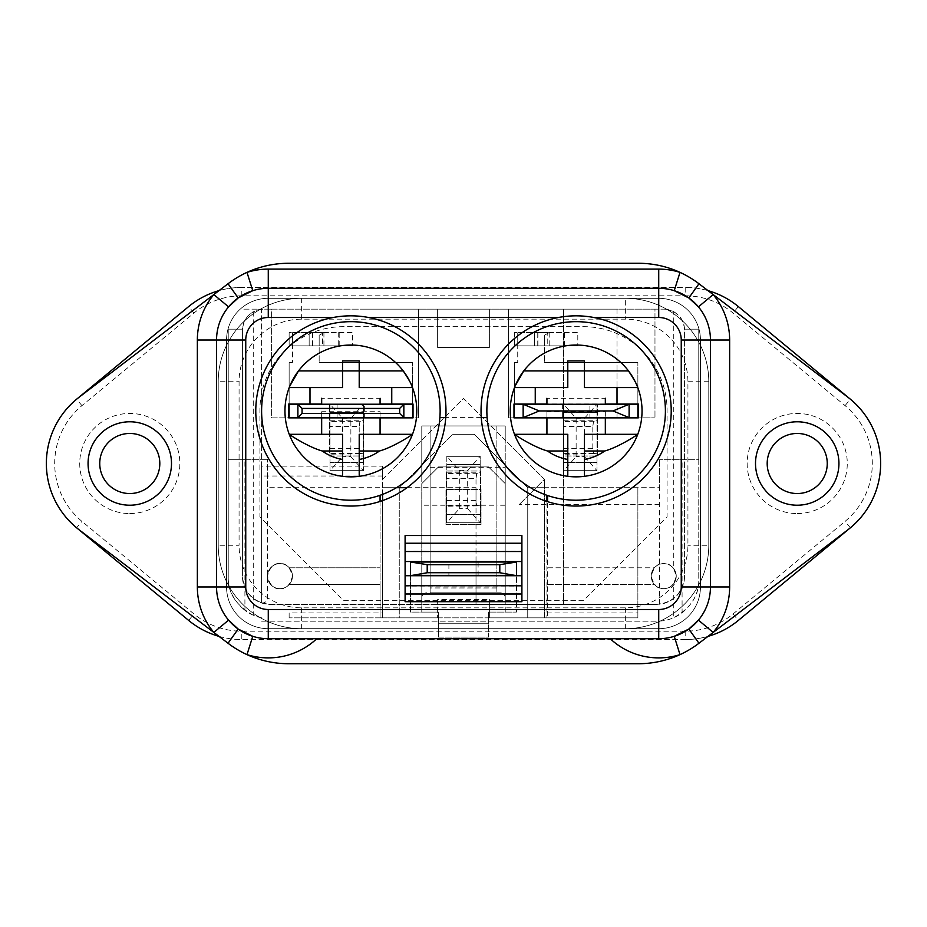 <?xml version="1.0" encoding="UTF-8"?>
<svg xmlns="http://www.w3.org/2000/svg" width="927" height="927" viewBox="0 0 927 927"><rect width="100%" height="100%" fill="white"/><g stroke="black" fill="none" stroke-linecap="round" stroke-linejoin="round"><path stroke-width="0.7" stroke-dasharray="4.63 3.48" d="M446.814 500.453L476.014 500.453L476.698 505.458L480.186 505.841L446.814 506.212L446.814 473.604L480.186 473.222L480.186 456.327L446.814 456.327L446.814 473.604M476.014 500.453L476.014 478.61L446.814 478.61M467.671 508.714L480.186 522.735L480.186 514.555L446.814 514.555L446.814 522.735L446.814 456.327L459.328 470.337L459.328 508.714L446.814 522.735L480.186 522.735L480.186 456.327L467.671 470.337L467.671 508.714L459.328 508.714M480.186 506.212L480.186 514.555L446.814 514.555L446.814 506.212M480.186 505.841L480.186 473.222M476.698 473.604L476.014 478.61M446.814 472.84L480.186 472.84M480.186 464.497L446.814 464.497L480.186 464.497M446.814 456.327L480.186 456.327M480.186 522.735L446.814 522.735M459.328 470.337L467.671 470.337M330.012 448.39L359.212 448.39L359.896 453.396L363.384 453.778L330.012 454.16L330.012 421.542L363.384 421.159L363.384 404.265L330.012 404.265L330.012 417.613M359.212 448.39L359.212 426.547L330.012 426.547M330.012 417.868L330.012 421.542M350.87 456.663L363.384 470.673L363.384 462.503L330.012 462.503L330.012 470.673L330.012 404.265L342.526 418.286L342.526 456.663L330.012 470.673L363.384 470.673L363.384 404.265L350.87 418.286L350.87 456.663L342.526 456.663M363.384 454.16L363.384 462.503L330.012 462.503L330.012 454.16M363.384 453.778L363.384 421.159M359.896 421.542L359.212 426.547M330.012 420.788L363.384 420.788M363.384 412.445L330.012 412.445L363.384 412.445M330.012 404.265L363.384 404.265M363.384 470.673L330.012 470.673M342.526 418.286L350.87 418.286M563.616 448.39L592.817 448.39L593.5 453.396L596.988 453.778L563.616 454.16L563.616 421.542L596.988 421.159L596.988 404.265L563.616 404.265L563.616 421.542M592.817 448.39L592.817 426.547L563.616 426.547M584.473 456.663L596.988 470.673L596.988 462.503L563.616 462.503L563.616 470.673L563.616 404.265L576.13 418.286L576.13 456.663L563.616 470.673L596.988 470.673L596.988 404.265L584.473 418.286L584.473 456.663L576.13 456.663M596.988 454.16L596.988 462.503L563.616 462.503L563.616 454.16M596.988 453.778L596.988 421.159M593.5 421.542L592.817 426.547M563.616 420.788L596.988 420.788M596.988 412.445L563.616 412.445L596.988 412.445M563.616 404.265L596.988 404.265M596.988 470.673L563.616 470.673M576.13 418.286L584.473 418.286M589.896 404.265L562.365 404.265L589.896 404.265L589.896 417.613L562.365 417.613L589.896 417.613M562.365 404.265L562.365 417.613M537.903 332.515L537.903 345.864L514.392 345.864L517.73 345.864L517.73 332.515L514.392 332.515L514.392 345.864L514.392 332.515L547.764 332.515L534.415 332.515L534.415 345.864L577.799 345.864L544.427 345.864L544.427 335.226L544.427 362.55L544.427 345.864L517.73 345.864L517.73 362.55L517.73 332.515L553.755 332.515L549.19 332.619L544.427 335.226M537.753 345.864L537.753 332.515L564.45 332.515L564.45 345.864M564.45 332.515L577.799 332.515L577.799 345.864L577.799 332.515L553.755 332.515M514.392 417.613L637.869 417.613L637.869 404.265L514.392 404.265L514.392 417.613M605.331 411.704L605.331 417.613L546.93 417.613L546.93 411.704L546.93 417.613L605.331 417.613L605.331 411.704L546.93 411.704M605.331 404.265L546.93 404.265L605.331 404.265L605.331 398.262L546.93 398.262L546.93 404.265M514.392 404.021L514.392 362.55L517.73 362.55L514.392 362.55L514.392 404.265L637.869 404.265L637.869 362.55L637.869 404.021M637.869 362.55L544.427 362.55L637.869 362.55M563.964 332.515L563.964 345.864M537.753 332.515L534.415 332.515L534.415 345.864L547.764 345.864L547.764 332.515M537.903 345.864L547.764 345.864M517.73 345.864L544.427 345.864M629.109 404.265L629.109 417.613M523.152 404.265L523.152 417.613M218.992 636.362A83.43 83.43 0 0 0 241.808 639.537L685.192 639.537A83.43 83.43 0 0 0 738.356 620.406L850.372 527.799A83.43 83.43 0 0 0 850.372 399.201L738.356 306.594A83.43 83.43 0 0 0 685.192 287.463L241.808 287.463L685.192 287.463L685.192 295.806A75.087 75.087 0 0 1 733.037 313.025L845.065 405.632A75.087 75.087 0 0 1 845.065 521.368L733.037 613.975A75.087 75.087 0 0 1 685.192 631.194L241.808 631.194A75.087 75.087 0 0 1 193.963 613.975L81.935 521.368A75.087 75.087 0 0 1 81.935 405.632L193.963 313.025A75.087 75.087 0 0 1 241.808 295.806L685.192 295.806M797.22 513.558A50.058 50.058 0 0 0 847.278 463.5A50.058 50.058 0 0 0 797.22 413.442A50.058 50.058 0 0 0 747.162 463.5A50.058 50.058 0 0 0 797.22 513.558M797.22 433.465A30.035 30.035 0 0 1 827.255 463.5A30.035 30.035 0 0 1 797.22 493.535A30.035 30.035 0 0 1 767.185 463.5A30.035 30.035 0 0 1 797.22 433.465M129.78 513.558A50.058 50.058 0 0 0 179.838 463.5A50.058 50.058 0 0 0 129.78 413.442A50.058 50.058 0 0 0 79.722 463.5A50.058 50.058 0 0 0 129.78 513.558M129.78 433.465A30.035 30.035 0 0 1 159.815 463.5A30.035 30.035 0 0 1 129.78 493.535A30.035 30.035 0 0 1 99.745 463.5A30.035 30.035 0 0 1 129.78 433.465M880.65 463.5A83.43 83.43 0 0 0 847.776 397.138L698.958 283.743A100.116 100.116 0 0 0 638.286 263.268L288.714 263.268A100.116 100.116 0 0 0 228.042 283.743L79.224 397.138A83.43 83.43 0 0 0 79.224 529.862L228.042 643.257A100.116 100.116 0 0 0 288.714 663.732L638.286 663.732A100.116 100.116 0 0 0 698.958 643.257L847.776 529.862A83.43 83.43 0 0 0 880.65 463.5A83.43 83.43 0 0 1 850.372 527.799A83.43 83.43 0 0 0 850.372 399.201L845.065 405.632M685.192 631.194L685.192 639.537L241.808 639.537A83.43 83.43 0 0 1 188.644 620.406A83.43 83.43 0 0 0 241.808 639.537L241.808 631.194M733.037 613.975L738.356 620.406A83.43 83.43 0 0 1 685.192 639.537A83.43 83.43 0 0 0 708.008 636.362M708.008 290.638A83.43 83.43 0 0 0 685.192 287.463A83.43 83.43 0 0 1 738.356 306.594L733.037 313.025M241.808 295.806L241.808 287.463A83.43 83.43 0 0 0 188.644 306.594A83.43 83.43 0 0 1 241.808 287.463A83.43 83.43 0 0 0 218.992 290.638M301.646 607.834L301.646 628.691L625.354 628.691L301.646 628.691A83.43 83.43 0 0 1 218.216 545.261L218.216 381.739L218.216 545.261A83.43 83.43 0 0 0 301.646 628.691L625.354 628.691A83.43 83.43 0 0 0 708.784 545.261L708.784 381.739L708.784 545.261A83.43 83.43 0 0 1 625.354 628.691A83.43 83.43 0 0 0 708.784 545.261L708.784 381.739A83.43 83.43 0 0 0 625.354 298.309L301.646 298.309L625.354 298.309A83.43 83.43 0 0 1 708.784 381.739A83.43 83.43 0 0 0 625.354 298.309L301.646 298.309A83.43 83.43 0 0 0 218.216 381.739A83.43 83.43 0 0 1 301.646 298.309A83.43 83.43 0 0 0 218.216 381.739L218.216 545.261A83.43 83.43 0 0 0 301.646 628.691L625.354 628.691A83.43 83.43 0 0 0 708.784 545.261L708.784 381.739A83.43 83.43 0 0 0 625.354 298.309L301.646 298.309A83.43 83.43 0 0 0 218.216 381.739L218.216 545.261A83.43 83.43 0 0 0 301.646 628.691A83.43 83.43 0 0 1 218.216 545.261L239.073 545.261L239.073 381.739A62.572 62.572 0 0 1 301.646 319.166L625.354 319.166A62.572 62.572 0 0 1 687.927 381.739L687.927 545.261A62.572 62.572 0 0 1 625.354 607.834L301.646 607.834A62.572 62.572 0 0 1 239.073 545.261M193.963 313.025L188.644 306.594L76.628 399.201A83.43 83.43 0 0 0 76.628 527.799L188.644 620.406L193.963 613.975M583.639 600.325L343.361 600.325L259.931 516.895L259.931 410.105A83.43 83.43 0 0 1 343.361 326.675L583.639 326.675A83.43 83.43 0 0 1 667.069 410.105L667.069 516.895L583.639 600.325L343.361 600.325L259.931 516.895L259.931 410.105A83.43 83.43 0 0 1 343.361 326.675L583.639 326.675A83.43 83.43 0 0 1 667.069 410.105L667.069 516.895L583.639 600.325M480.603 522.735L480.603 471.009L446.397 471.009L446.397 522.735L480.603 522.735L446.397 522.735L446.397 471.009L480.603 471.009L480.603 522.735M563.199 404.265L597.405 404.265L597.405 455.991L563.199 455.991L563.199 404.265L597.405 404.265L597.405 455.991L563.199 455.991L563.199 404.265M329.595 417.613L329.595 404.265L363.801 404.265L363.801 455.991L329.595 455.991L329.595 417.868M363.801 404.265L363.801 455.991L329.595 455.991L329.595 404.265L363.801 404.265M448.9 575.377L478.1 575.377L448.9 575.377L448.9 562.029L478.1 562.029L448.9 562.029M478.1 575.377L478.1 562.029M438.471 637.116L438.471 612.087L438.471 637.116L488.529 637.116L488.529 612.087L488.529 637.116L438.471 637.116M410.522 575.713L410.522 612.087L438.471 612.087L438.471 623.767L488.529 623.767L488.529 612.087L488.529 623.767L438.471 623.767L488.529 623.767L438.471 623.767L438.471 612.087L410.522 612.087L410.522 575.377L516.478 575.377L410.522 575.377L410.522 562.029L516.478 562.029L516.478 612.087L516.478 575.713M488.529 612.087L516.478 612.087L488.529 612.087L505.215 612.087L505.215 483.604L505.215 612.087L488.529 612.087M481.02 524.485L481.02 489.444L445.98 489.444L445.98 524.485L481.02 524.485L481.02 489.444L445.98 489.444L445.98 524.485L481.02 524.485M421.785 612.087L438.471 612.087L421.785 612.087L421.785 483.604L421.785 612.087M421.785 483.604L438.471 466.918L488.529 466.918L438.471 466.918L421.785 483.604M488.529 466.918L505.215 483.604L488.529 466.918M171.495 463.5A41.715 41.715 0 0 1 129.78 505.215A41.715 41.715 0 0 1 88.065 463.5A41.715 41.715 0 0 1 129.78 421.785A41.715 41.715 0 0 1 171.495 463.5M838.935 463.5A41.715 41.715 0 0 1 797.22 505.215A41.715 41.715 0 0 1 755.505 463.5A41.715 41.715 0 0 1 797.22 421.785A41.715 41.715 0 0 1 838.935 463.5M445.98 410.939A95.11 95.11 0 0 1 350.87 506.049A95.11 95.11 0 0 1 255.759 410.939A95.11 95.11 0 0 1 350.87 315.829A95.11 95.11 0 0 1 445.98 410.939M671.241 410.939A95.11 95.11 0 0 1 576.13 506.049A95.11 95.11 0 0 1 481.02 410.939A95.11 95.11 0 0 1 576.13 315.829A95.11 95.11 0 0 1 671.241 410.939M658.726 638.703A51.727 51.727 0 0 0 674.242 636.316A51.727 51.727 0 0 1 658.726 638.703L268.274 638.703A51.727 51.727 0 0 1 252.758 636.316A51.727 51.727 0 0 0 268.274 638.703M521.901 601.716L521.901 535.806L405.099 535.806L405.099 561.53L405.099 551.206L521.901 551.206L521.901 535.528M405.099 601.716L405.099 535.806M405.099 575.713L405.099 586.142L405.099 575.713M405.099 551.206L405.099 535.528M521.901 535.806L521.901 551.206M226.559 586.976L226.559 340.024A41.715 41.715 0 0 1 268.274 298.309L658.726 298.309A41.715 41.715 0 0 1 700.441 340.024L700.441 586.976A41.715 41.715 0 0 1 658.726 628.691L268.274 628.691A41.715 41.715 0 0 1 226.559 586.976L226.559 340.024A41.715 41.715 0 0 1 268.274 298.309L658.726 298.309A41.715 41.715 0 0 1 700.441 340.024L700.441 586.976A41.715 41.715 0 0 1 658.726 628.691L268.274 628.691A41.715 41.715 0 0 1 226.559 586.976M216.547 340.024A51.727 51.727 0 0 1 228.575 306.872A51.727 51.727 0 0 0 216.547 340.024L216.547 586.976A51.727 51.727 0 0 0 228.575 620.128A51.727 51.727 0 0 1 216.547 586.976M710.453 586.976A51.727 51.727 0 0 1 698.425 620.128A51.727 51.727 0 0 0 710.453 586.976L710.453 340.024A51.727 51.727 0 0 0 698.425 306.872A51.727 51.727 0 0 1 710.453 340.024M658.726 288.297A51.727 51.727 0 0 1 674.242 290.684A51.727 51.727 0 0 0 658.726 288.297L268.274 288.297A51.727 51.727 0 0 0 252.758 290.684A51.727 51.727 0 0 1 268.274 288.297M292.469 576.13A12.514 12.514 0 0 0 279.954 563.616A12.514 12.514 0 0 0 267.44 576.13A12.514 12.514 0 0 0 279.954 588.645A12.514 12.514 0 0 0 292.469 576.13A12.514 12.514 0 0 0 279.954 563.616A12.514 12.514 0 0 0 267.44 576.13A12.514 12.514 0 0 0 279.954 588.645A12.514 12.514 0 0 0 292.469 576.13M676.246 576.13A12.514 12.514 0 0 0 663.732 563.616A12.514 12.514 0 0 0 651.217 576.13A12.514 12.514 0 0 0 663.732 588.645A12.514 12.514 0 0 0 676.246 576.13A12.514 12.514 0 0 0 663.732 563.616A12.514 12.514 0 0 0 651.217 576.13A12.514 12.514 0 0 0 663.732 588.645A12.514 12.514 0 0 0 676.246 576.13M673.744 568.622A12.514 12.514 0 0 0 663.732 563.616C669.653 562.909 673.825 567.081 676.246 576.13C673.825 585.192 669.653 589.363 663.732 588.645A12.514 12.514 0 0 0 673.744 583.639C677.058 578.83 677.058 573.825 673.744 568.622L673.744 311.704A20.857 20.857 0 0 0 663.744 309.154C675.945 310.36 682.898 317.034 684.589 329.178L698.773 329.178L698.773 459.328L684.589 459.328L684.589 329.178L698.773 329.178L698.773 579.468L698.773 459.328L682.087 459.328L682.087 612.84A41.715 41.715 0 0 1 657.058 621.183L261.599 621.183L261.599 617.846A41.715 41.715 0 0 1 244.913 610.348L244.913 459.328L267.44 459.328L228.227 459.328L228.227 329.178L242.41 329.178L242.41 576.13A28.366 28.366 0 0 0 260.649 602.631A5.006 5.006 0 0 0 267.44 597.95L267.44 459.328L267.44 487.695L399.259 487.695L399.259 617.846L437.637 617.846L382.573 617.846L382.573 500.615M380.07 501.461L380.07 567.788L289.282 567.788A12.514 12.514 0 0 0 279.954 563.616C285.875 562.909 290.047 567.081 292.469 576.13C290.047 585.192 285.875 589.363 279.954 588.645A12.514 12.514 0 0 0 289.282 584.473L380.07 584.473L380.07 617.846L547.567 617.846L547.567 584.473L654.404 584.473A12.514 12.514 0 0 0 663.732 588.645C657.811 589.363 653.639 585.192 651.217 576.13C653.639 567.081 657.811 562.909 663.732 563.616A12.514 12.514 0 0 0 654.404 567.788L547.567 567.788L547.567 501.658M289.282 567.788A12.514 12.514 0 0 1 289.282 584.473L380.07 584.473L380.07 567.788L289.282 567.788M567.788 360.881L567.788 387.579L514.497 387.579A65.91 65.91 0 0 0 514.497 434.299L567.788 434.299L567.788 476.327A65.91 65.91 0 0 0 584.473 476.327L584.473 434.299L637.764 434.299A65.91 65.91 0 0 0 637.764 387.579L584.473 387.579L584.473 360.881M342.526 360.881L342.526 387.579L289.236 387.579A65.91 65.91 0 0 0 289.236 434.299L342.526 434.299L342.526 476.327A65.91 65.91 0 0 0 359.212 476.327L359.212 434.299L412.503 434.299A65.91 65.91 0 0 0 412.503 387.579L359.212 387.579L359.212 360.881M547.567 495.516A89.27 89.27 0 0 0 665.401 410.939A89.27 89.27 0 0 0 576.13 321.669A89.27 89.27 0 0 0 487.115 417.613L439.885 417.613A89.27 89.27 0 0 0 350.87 321.669A89.27 89.27 0 0 0 261.599 410.939A89.27 89.27 0 0 0 380.07 495.308L380.07 617.846L382.573 617.846L382.573 612.944L289.131 612.944L289.131 617.846L289.131 612.944M244.913 459.328L228.227 459.328L228.227 576.976L228.227 329.178L242.41 329.178L242.41 576.13L242.41 330.012C243.731 317.44 250.684 310.487 263.268 309.154L271.611 309.154L271.611 417.868L418.448 417.868L413.025 417.868L413.025 404.021L288.714 404.021L288.714 417.868L271.611 417.868L271.611 309.154L418.448 309.154L418.448 417.868L418.448 309.154L363.384 309.154L617.011 309.154L617.011 417.868L654.972 417.868L638.286 417.868L638.286 404.021L513.975 404.021L513.975 417.868L508.552 417.868L617.011 417.868M430.128 467.671L505.215 467.671L505.215 604.497L505.215 425.957L491.032 425.957L505.215 425.957L505.215 597.822A5.006 5.006 0 0 0 500.209 592.817L430.128 592.817L430.128 425.957L430.128 592.817L496.872 592.817L496.872 425.957L505.215 425.957L421.785 425.957L421.785 604.497L421.785 425.957L496.872 425.957L496.872 587.985L430.128 587.985M505.215 505.215L496.872 505.215L496.872 592.817L496.872 467.671L505.215 467.671L505.215 597.822A5.006 5.006 0 0 0 500.209 592.817L496.872 592.817L496.872 587.985M421.785 425.957L435.968 425.957L421.785 425.957L421.785 440.14L421.785 425.957M673.744 311.704C680.418 315.632 684.033 321.449 684.589 329.178L684.589 576.13C682.782 593.245 673.326 602.701 656.223 604.497L489.363 604.497L489.363 617.846L527.741 617.846L399.259 617.846L399.259 487.695L452.654 434.299L399.259 487.695L382.573 487.695L382.573 479.352L463.5 398.425L544.427 479.352L519.398 504.381L536.084 487.695L544.427 487.695L527.741 487.695L544.427 487.695L544.427 617.846L544.427 612.944L544.427 617.846L637.869 617.846L637.869 487.695L659.561 487.695L659.561 459.328L659.561 604.3A28.366 28.366 0 0 0 684.589 576.13L684.589 459.328L659.561 459.328L682.087 459.328M527.741 617.846L527.741 487.695L474.346 434.299L452.654 434.299L474.346 434.299L527.741 487.695L527.741 617.846M605.331 404.021L546.93 404.021M380.07 404.021L321.669 404.021M563.616 309.154L563.616 604.497L563.616 309.154L508.552 309.154L508.552 417.868L508.552 309.154L654.972 309.154L654.972 417.868L654.972 309.154L663.744 309.154L263.268 309.154A20.857 20.857 0 0 0 253.256 311.715L253.256 615.215A41.715 41.715 0 0 0 261.599 617.846L261.599 621.183L657.058 621.183A41.715 41.715 0 0 0 673.744 617.706L673.744 583.639M496.872 587.915L430.128 587.915M546.93 501.461L546.93 617.846L489.363 617.846L489.363 599.491L437.637 599.491L437.637 617.846L437.637 604.497L489.363 604.497L270.777 604.497A28.366 28.366 0 0 1 242.41 576.13A28.366 28.366 0 0 0 261.599 602.979L261.599 309.154L242.41 309.154L261.599 309.154L261.599 602.886A5.006 5.006 0 0 1 260.649 602.631A28.366 28.366 0 0 0 261.599 602.979L261.599 466.142L382.573 466.142L382.573 479.352L463.5 398.425L505.215 440.14L505.215 467.671L505.215 425.957L505.215 440.14L544.427 479.352L544.427 487.695L544.427 479.352L536.084 487.695L659.561 487.695L659.561 604.3A28.366 28.366 0 0 1 656.223 604.497L270.777 604.497C253.674 602.701 244.218 593.245 242.41 576.13L242.41 330.012C242.677 321.947 246.292 315.852 253.256 311.715M496.872 467.671L496.872 505.215L421.785 505.215M637.869 612.944L637.869 617.846L544.427 617.846L544.427 487.695L637.869 487.695L637.869 617.846L637.869 612.944L544.427 612.944M489.363 599.491L489.363 604.497L476.014 604.497L476.014 562.029M476.014 561.53L476.014 487.695L382.573 487.695L382.573 617.846L289.131 617.846L382.573 617.846L382.573 612.944M407.034 487.695L476.014 487.695L476.014 604.497L437.637 604.497L437.637 599.491M435.968 425.957L491.032 425.957L435.968 425.957M437.637 309.154L489.363 309.154L437.637 309.154L437.637 347.532L489.363 347.532L489.363 309.154L489.363 347.532L437.637 347.532L437.637 309.154M382.573 466.142L382.573 487.695L267.44 487.695L267.44 597.95A5.006 5.006 0 0 1 261.599 602.886L261.599 466.142M279.954 563.616A12.514 12.514 0 0 0 267.44 576.13A12.514 12.514 0 0 0 279.954 588.645C274.033 589.363 269.861 585.192 267.44 576.13C269.861 567.081 274.033 562.909 279.954 563.616M481.252 417.613L445.748 417.613M382.573 494.392L382.573 487.695L396.455 487.695A89.27 89.27 0 0 1 380.07 495.308M421.785 467.671L421.785 440.14L421.785 467.671M403.222 370.893A65.91 65.91 0 0 0 298.517 370.893M289.236 387.579L289.873 385.968M628.483 370.893A65.91 65.91 0 0 0 523.778 370.893M514.497 387.579L515.134 385.968M547.567 584.473L547.567 567.788M546.93 617.846L547.567 617.846M535.25 404.021L535.25 387.579M617.011 387.579L617.011 404.021M309.989 404.021L309.989 387.579M391.75 387.579L391.75 404.021M682.087 612.84C693.477 603.199 699.039 592.075 698.773 579.468C699.225 595.319 690.882 608.066 673.744 617.706M253.256 615.215C236.118 605.574 227.775 592.828 228.227 576.976C227.961 589.584 233.523 600.708 244.913 610.348M342.526 476.327A65.91 65.91 0 0 1 289.236 434.299A65.91 65.91 0 0 0 342.526 476.327M412.503 434.299A65.91 65.91 0 0 1 359.212 476.327A65.91 65.91 0 0 0 412.503 434.299M637.764 434.299A65.91 65.91 0 0 1 584.473 476.327A65.91 65.91 0 0 0 637.764 434.299M567.788 476.327A65.91 65.91 0 0 1 514.497 434.299A65.91 65.91 0 0 0 567.788 476.327M617.011 309.154L617.011 417.613M605.331 417.868L605.331 434.299M546.93 434.299L546.93 417.868M380.07 417.868L380.07 434.299M321.669 434.299L321.669 417.868M421.785 597.822A5.006 5.006 0 0 1 426.791 592.817A5.006 5.006 0 0 0 421.785 597.822M547.336 584.473L654.404 584.473A12.514 12.514 0 0 1 654.404 567.788L547.336 567.788M637.869 617.846L544.427 617.846L637.869 617.846M364.635 404.265L337.104 404.265L364.635 404.265L364.635 417.613L337.104 417.613L364.635 417.613M337.104 404.265L337.104 417.613M312.642 332.515L312.642 345.864L289.131 345.864L292.469 345.864L292.469 332.515L289.131 332.515L289.131 345.864L289.131 332.515L322.503 332.515L309.154 332.515L309.154 345.864L352.538 345.864L319.166 345.864L319.166 335.226L319.166 362.55L319.166 345.864L292.469 345.864L292.469 362.55L292.469 332.515L328.494 332.515L323.929 332.619L319.166 335.226M312.492 345.864L312.492 332.515L339.189 332.515L339.189 345.864M339.189 332.515L352.538 332.515L352.538 345.864L352.538 332.515L328.494 332.515M289.131 417.613L412.608 417.613L412.608 404.265L289.131 404.265L289.131 417.613M380.07 411.704L380.07 417.613L321.669 417.613L321.669 411.704L321.669 417.613L380.07 417.613L380.07 411.704L321.669 411.704M380.07 404.265L321.669 404.265L380.07 404.265L380.07 398.262L321.669 398.262L321.669 404.265M289.131 404.021L289.131 362.55L292.469 362.55L289.131 362.55L289.131 404.265L412.608 404.265L412.608 362.55L412.608 404.021M412.608 362.55L319.166 362.55L412.608 362.55M338.703 332.515L338.703 345.864M312.492 332.515L309.154 332.515L309.154 345.864L322.503 345.864L322.503 332.515M312.642 345.864L322.503 345.864M292.469 345.864L319.166 345.864M403.848 404.265L403.848 417.613M297.891 404.265L297.891 417.613M476.698 505.458L446.814 505.458M359.896 453.396L330.012 453.396M593.5 453.396L563.616 453.396M549.19 332.619L549.19 345.864M81.935 405.632L76.628 399.201A83.43 83.43 0 0 0 76.628 527.799L81.935 521.368M625.354 607.834L625.354 628.691A83.43 83.43 0 0 0 708.784 545.261L687.927 545.261M301.646 319.166L301.646 298.309A83.43 83.43 0 0 0 218.216 381.739L239.073 381.739M687.927 381.739L708.784 381.739A83.43 83.43 0 0 0 625.354 298.309L625.354 319.166M850.372 527.799L845.065 521.368M405.099 601.438L521.901 601.438M521.901 586.038L405.099 586.038M659.561 504.381L519.398 504.381M382.573 476.014L261.599 476.014M323.929 332.619L323.929 345.864"/><path stroke-width="1.39" d="M629.109 417.613L523.152 417.613L523.152 404.265L637.869 404.265L637.869 417.613L629.109 417.613L629.109 404.265L612.99 410.939L629.109 417.613M514.392 404.265L514.392 417.613L523.152 417.613L539.271 410.939L523.152 404.265L514.392 404.021M546.93 404.265L546.93 398.262M605.331 404.265L605.331 398.262M612.99 410.939L539.271 410.939M797.22 433.465A30.035 30.035 0 0 1 827.255 463.5A30.035 30.035 0 0 1 797.22 493.535A30.035 30.035 0 0 1 767.185 463.5A30.035 30.035 0 0 1 797.22 433.465M129.78 433.465A30.035 30.035 0 0 1 159.815 463.5A30.035 30.035 0 0 1 129.78 493.535A30.035 30.035 0 0 1 99.745 463.5A30.035 30.035 0 0 1 129.78 433.465M218.992 636.362A83.43 83.43 0 0 1 188.644 620.406L76.628 527.799A83.43 83.43 0 0 1 76.628 399.201L188.644 306.594A83.43 83.43 0 0 1 218.992 290.638M708.008 636.362A83.43 83.43 0 0 0 738.356 620.406L850.372 527.799M708.008 290.638A83.43 83.43 0 0 1 738.356 306.594L850.372 399.201M412.191 575.377L410.522 575.377L410.522 562.029L427.208 564.682L427.208 572.735L412.191 575.377L514.809 575.377L499.792 572.735L499.792 564.682L516.478 562.029L516.478 575.377L514.809 575.377M427.208 572.735L499.792 572.735M427.208 564.682L499.792 564.682M412.191 562.029L514.809 562.029M88.065 463.5A41.715 41.715 0 0 0 129.78 505.215A41.715 41.715 0 0 0 171.495 463.5A41.715 41.715 0 0 0 129.78 421.785A41.715 41.715 0 0 0 88.065 463.5M755.505 463.5A41.715 41.715 0 0 0 797.22 505.215A41.715 41.715 0 0 0 838.935 463.5A41.715 41.715 0 0 0 797.22 421.785A41.715 41.715 0 0 0 755.505 463.5M445.98 410.939A95.11 95.11 0 0 1 350.87 506.049A95.11 95.11 0 0 1 333.152 317.498L268.274 317.498A22.526 22.526 0 0 0 245.748 340.024L245.748 586.976A22.526 22.526 0 0 0 268.274 609.502L658.726 609.502A22.526 22.526 0 0 0 681.252 586.976L681.252 340.024A22.526 22.526 0 0 0 658.726 317.498L593.848 317.498A95.11 95.11 0 0 1 576.13 506.049A95.11 95.11 0 0 1 558.413 317.498L368.587 317.498A95.11 95.11 0 0 1 445.98 410.939M847.776 529.862A83.43 83.43 0 0 0 847.776 397.138L698.958 283.743A100.116 100.116 0 0 0 638.286 263.268L288.714 263.268A100.116 100.116 0 0 0 228.042 283.743L79.224 397.138A83.43 83.43 0 0 0 79.224 529.862L228.042 643.257A100.116 100.116 0 0 0 288.714 663.732L638.286 663.732A100.116 100.116 0 0 0 698.958 643.257L847.776 529.862M405.099 543.234L405.099 535.528L521.901 535.528L521.901 543.234L405.099 543.234L405.099 575.713L521.901 575.713L521.901 601.716L405.099 601.716L405.099 594.01L521.901 594.01M405.099 561.53L521.901 561.53L521.901 575.713M268.274 609.502L268.274 638.703A51.727 51.727 0 0 1 216.547 586.976L216.547 340.024A51.727 51.727 0 0 1 268.274 288.297L658.726 288.297A51.727 51.727 0 0 1 710.453 340.024L710.453 586.976A51.727 51.727 0 0 1 658.726 638.703L268.274 638.703A51.727 51.727 0 0 1 216.547 586.976L245.748 586.976M197.358 340.024A70.915 70.915 0 0 1 213.836 294.566L228.575 306.872L238.158 297.961L252.758 290.684L246.999 272.376A70.915 70.915 0 0 1 268.274 269.108L268.274 288.297A51.727 51.727 0 0 0 216.547 340.024L197.358 340.024L197.358 586.976A70.915 70.915 0 0 0 213.836 632.434L228.575 620.128L238.158 629.039L252.758 636.316L246.999 654.624A70.915 70.915 0 0 0 316.791 638.703M658.726 317.498L658.726 288.297A51.727 51.727 0 0 1 710.453 340.024L729.642 340.024A70.915 70.915 0 0 0 713.164 294.566L698.425 306.872L688.842 297.961L674.242 290.684L680.001 272.376A70.915 70.915 0 0 0 658.726 269.108L268.274 269.108M405.099 575.713L405.099 594.01M405.099 585.725L521.901 585.725M405.099 551.519L521.901 551.519L521.901 561.53M521.901 543.234L521.901 551.519M593.848 317.498C582.075 315.273 570.267 315.273 558.413 317.498M368.587 317.498C356.814 315.273 345.006 315.273 333.152 317.498M610.209 638.703A70.915 70.915 0 0 0 680.001 654.624L674.242 636.316L688.842 629.039L698.425 620.128L713.164 632.434A70.915 70.915 0 0 0 729.642 586.976L729.642 340.024M510.221 410.939A65.91 65.91 0 0 0 576.13 476.849A65.91 65.91 0 0 0 642.04 410.939A65.91 65.91 0 0 0 576.13 345.029A65.91 65.91 0 0 0 510.221 410.939M284.96 410.939A65.91 65.91 0 0 0 350.87 476.849A65.91 65.91 0 0 0 416.779 410.939A65.91 65.91 0 0 0 350.87 345.029A65.91 65.91 0 0 0 284.96 410.939M665.401 410.939A89.27 89.27 0 0 0 576.13 321.669A89.27 89.27 0 0 0 486.86 410.939A89.27 89.27 0 0 0 576.13 500.209A89.27 89.27 0 0 0 665.401 410.939M440.14 410.939A89.27 89.27 0 0 0 350.87 321.669A89.27 89.27 0 0 0 261.599 410.939A89.27 89.27 0 0 0 350.87 500.209A89.27 89.27 0 0 0 440.14 410.939M617.011 387.579L584.473 387.579L584.473 370.893L628.483 370.893C634.566 380.244 637.66 385.806 637.764 387.579L617.011 387.579L617.011 404.021L638.286 404.021L638.286 417.868L546.93 417.868L546.93 434.299L514.497 434.299C517.104 436.35 534.659 447.463 547.509 450.985A49.224 49.224 0 0 0 567.788 459.456M584.473 459.456A49.224 49.224 0 0 0 604.752 450.985C617.602 447.463 635.157 436.35 637.764 434.299L605.331 434.299L605.331 417.868M546.93 417.868L513.975 417.868L513.975 404.021L535.25 404.021L535.25 387.579L514.497 387.579M342.526 450.985L322.248 450.985C309.398 447.463 291.843 436.35 289.236 434.299L321.669 434.299L321.669 417.868L288.714 417.868L288.714 404.021L309.989 404.021L309.989 387.579L289.236 387.579M412.503 387.579L359.212 387.579L359.212 370.893L342.526 370.893L342.526 360.881L359.212 360.881L359.212 370.893L403.222 370.893C409.305 380.244 412.399 385.806 412.503 387.579M359.212 459.456A49.224 49.224 0 0 0 379.491 450.985C392.341 447.463 409.896 436.35 412.503 434.299L380.07 434.299L380.07 417.868L413.025 417.868L413.025 404.021L391.75 404.021L391.75 387.579M321.669 434.299L342.526 434.299L342.526 476.327M321.669 417.868L380.07 417.868M617.011 404.021L605.331 404.021M546.93 404.021L535.25 404.021M391.75 404.021L380.07 404.021M321.669 404.021L309.989 404.021M605.331 434.299L584.473 434.299L584.473 476.327M359.212 475.493L359.212 434.299L380.07 434.299M546.93 434.299L567.788 434.299L567.788 476.327M289.873 385.968L298.517 370.893L342.526 370.893L342.526 387.579L309.989 387.579M515.134 385.968L523.778 370.893L567.788 370.893L567.788 360.881L584.473 360.881L584.473 370.893L567.788 370.893L567.788 387.579L535.25 387.579M546.93 501.461L546.93 495.308A89.27 89.27 0 0 1 487.115 417.613L481.252 417.613M445.748 417.613L439.885 417.613A89.27 89.27 0 0 1 396.455 487.695L407.034 487.695M380.07 495.308L380.07 501.461M547.567 501.658L547.567 495.516L546.93 495.308M382.573 500.615L382.573 494.392M399.676 413.442L403.848 417.613L412.608 417.613L412.608 404.265L403.848 404.265L403.848 417.613L297.891 417.613L297.891 404.265L403.848 404.265L399.676 408.436L302.063 408.436L302.063 413.442L399.676 413.442L399.676 408.436M302.063 408.436L297.891 404.265L289.131 404.265L289.131 417.613L297.891 417.613L302.063 413.442M321.669 404.265L321.669 398.262M380.07 404.265L380.07 398.262M681.252 586.976L710.453 586.976A51.727 51.727 0 0 1 658.726 638.703L658.726 609.502M688.842 629.039L698.958 643.257M710.453 586.976L729.642 586.976M688.842 297.961L698.958 283.743M658.726 288.297L658.726 269.108M228.042 643.257L238.158 629.039M238.158 297.961L228.042 283.743M197.358 586.976L216.547 586.976M216.547 340.024L245.748 340.024M681.252 340.024L710.453 340.024M268.274 288.297L268.274 317.498M604.752 450.985L584.473 450.985M567.788 450.985L547.509 450.985M379.491 450.985L359.212 450.985M322.248 450.985A49.224 49.224 0 0 0 342.526 459.456"/></g></svg>
